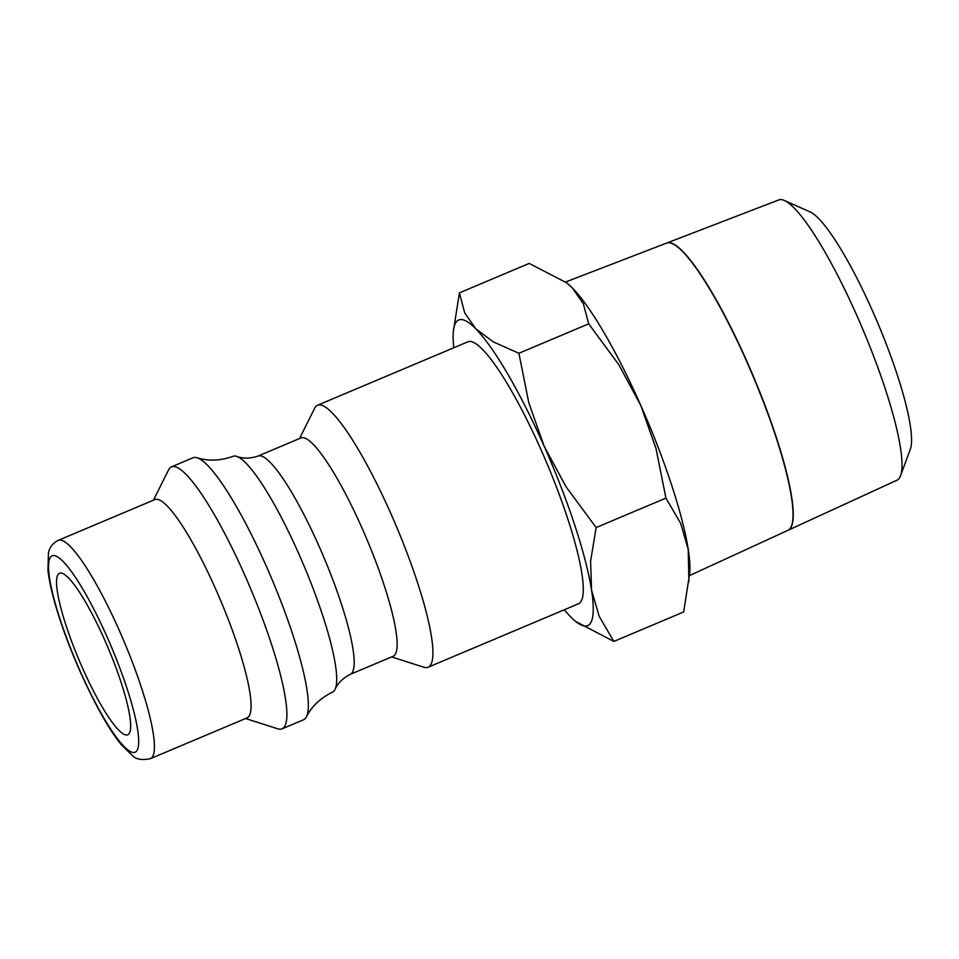 <?xml version="1.0" encoding="UTF-8"?>
<svg xmlns="http://www.w3.org/2000/svg" width="959" height="959" viewBox="0 0 959 959"><rect width="100%" height="100%" fill="white"/><g stroke="black" fill="none" stroke-linecap="round" stroke-linejoin="round"><path stroke-width="1.44" d="M299.508 438.563L314.636 408.258A142.184 25.533 67.1 0 1 315.511 406.868A142.184 25.533 67.1 0 1 317.573 405.225A142.184 25.533 67.1 0 1 393.574 519.802A142.184 25.533 67.1 0 1 430.171 665.606A142.184 25.533 67.1 0 1 428.098 667.236A142.184 25.533 67.1 0 1 423.878 667.224L391.62 656.915M428.098 667.236L578.457 603.81A142.184 25.533 -112.9 0 0 580.519 602.18A142.184 25.533 -112.9 0 0 543.933 456.376A142.184 25.533 -112.9 0 0 467.932 341.8L317.573 405.225M258.115 456.028L301.006 437.927A118.484 21.278 67.1 0 1 364.348 533.408A118.484 21.278 67.1 0 1 394.832 654.913A118.484 21.278 67.1 0 1 393.118 656.28L350.227 674.369M258.055 456.052A118.484 21.278 67.1 0 1 258.187 456.004A118.484 21.278 67.1 0 1 319.023 546.139A118.484 21.278 67.1 0 1 351.881 673.038A118.484 21.278 67.1 0 1 350.287 674.345C342.854 678.217 337.796 683.18 335.123 689.209A127.967 22.98 67.1 0 1 334.223 690.72A127.967 22.98 67.1 0 1 332.485 692.134C320.342 698.176 311.651 706.411 306.412 716.841A142.184 25.533 67.1 0 1 305.585 718.159A142.184 25.533 67.1 0 1 303.523 719.789L282.042 728.852A142.184 25.533 67.1 0 1 277.822 728.84L245.552 718.519M153.452 500.178L168.58 469.874A142.184 25.533 67.1 0 1 169.443 468.471A142.184 25.533 67.1 0 1 171.517 466.841L192.999 457.779A142.184 25.533 67.1 0 1 197.122 457.767C208.63 461.279 220.594 460.799 233.013 456.328A127.967 22.98 67.1 0 1 236.957 456.484A127.967 22.98 67.1 0 1 298.74 553.667A127.967 22.98 67.1 0 1 335.123 689.209M197.122 457.767A142.184 25.533 67.1 0 1 266.158 565.87A142.184 25.533 67.1 0 1 306.412 716.841M171.517 466.841A142.184 25.533 67.1 0 1 247.518 581.406A142.184 25.533 67.1 0 1 284.104 727.21A142.184 25.533 67.1 0 1 282.042 728.852M58.295 540.325L154.95 499.543A118.484 21.278 67.1 0 1 218.28 595.024A118.484 21.278 67.1 0 1 248.777 716.529A118.484 21.278 67.1 0 1 247.05 717.895L150.395 758.665A118.484 21.278 67.1 0 0 152.121 757.298A118.484 21.278 67.1 0 0 119.264 630.399A118.484 21.278 67.1 0 0 58.295 540.325C50.084 544.544 48.897 551.029 48.453 552.72L47.95 570.377C49.005 579.763 51.438 591.056 55.238 604.278C61.364 625.436 69.647 647.828 80.076 671.468C95.588 705.728 109.374 730.195 121.469 744.867L132.498 755.68C135.998 759.384 141.956 760.379 150.395 758.665M453.799 347.757A165.883 29.789 67.1 0 1 453.355 331.466A165.883 29.789 67.1 0 1 456.316 321.876A165.883 29.789 67.1 0 1 475.712 328.733A165.883 29.789 67.1 0 1 544.089 446.079A165.883 29.789 67.1 0 1 591.559 590.157A165.883 29.789 67.1 0 1 590.073 623.734A165.883 29.789 67.1 0 1 575.688 621.468A165.883 29.789 67.1 0 1 570.677 616.877A165.883 29.789 67.1 0 1 564.324 609.78M575.688 621.468L613.856 641.427L599.123 616.193L591.559 590.157L590.588 561.339L596.126 527.558L565.978 486.669L544.089 446.079L528.781 402.708L518.903 353.272L493.346 341.895L475.712 328.733L464.683 312.79L459.397 292.867L453.355 331.466M666.805 243.035A155.885 27.991 67.1 0 1 666.913 242.987L778.78 199.94A152.085 27.308 67.1 0 1 784.426 200.503A152.085 27.308 67.1 0 1 862.896 329.512A152.085 27.308 67.1 0 1 900.537 475.748A152.085 27.308 67.1 0 1 899.062 478.505A152.085 27.308 67.1 0 1 897.001 480.183L788.094 530.255A155.885 27.991 67.1 0 1 787.986 530.303M784.426 200.503L810.139 211.951A131.167 23.555 67.1 0 1 877.833 323.219A131.167 23.555 67.1 0 1 910.283 449.339L900.537 475.748M689.485 575.592L787.878 530.351A155.897 27.991 -112.9 0 0 790 528.625A155.897 27.991 -112.9 0 0 750.058 369.167A155.897 27.991 -112.9 0 0 666.697 243.071L565.618 281.982M666.913 242.987A155.885 27.991 67.1 0 1 750.274 369.071A155.885 27.991 67.1 0 1 790.216 528.529A155.885 27.991 67.1 0 1 788.094 530.255M128.95 733.803A87.677 15.74 67.1 0 1 127.679 734.81A87.677 15.74 67.1 0 1 80.808 664.155A87.677 15.74 67.1 0 1 58.247 574.249A87.677 15.74 67.1 0 1 59.53 573.23A87.677 15.74 67.1 0 1 106.389 643.885A87.677 15.74 67.1 0 1 128.95 733.803M459.397 292.867L529.188 263.425L566.625 282.785L572.379 287.964A165.883 29.789 67.1 0 1 640.744 405.309L656.052 448.68L665.93 498.117L680.662 523.338L688.226 549.375A165.883 29.789 67.1 0 1 689.689 573.374L683.659 611.974L613.856 641.427M566.625 282.785L567.356 283.373A165.883 29.789 67.1 0 1 572.379 287.964L583.408 303.907L588.694 323.83L618.843 364.72L640.744 405.309A165.883 29.789 67.1 0 1 688.226 549.375L688.898 581.789M518.903 353.272L588.694 323.83M596.126 527.558L665.93 498.117M107.036 636.836A106.641 19.144 67.1 0 1 136.598 751.053A106.641 19.144 67.1 0 1 80.172 671.204A106.641 19.144 67.1 0 1 50.611 556.999A106.641 19.144 67.1 0 1 107.036 636.836M258.187 456.004C250.443 458.618 243.358 458.774 236.957 456.484"/></g></svg>
